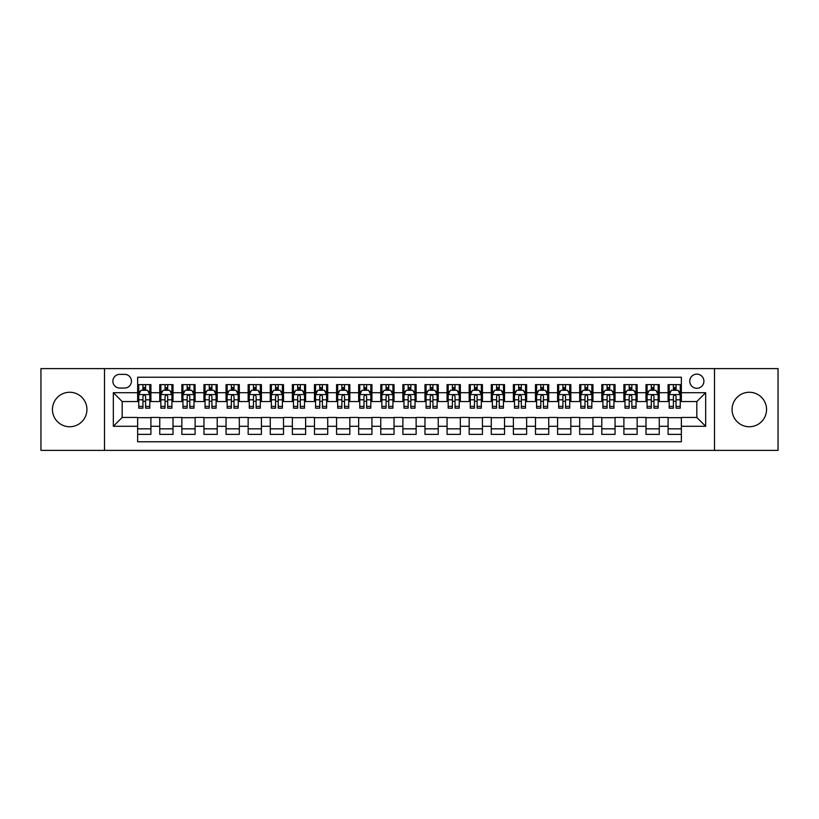 <?xml version="1.0" encoding="UTF-8"?>
<svg xmlns="http://www.w3.org/2000/svg" width="819" height="819" viewBox="0 0 819 819"><rect width="100%" height="100%" fill="white"/><g stroke="black" fill="none" stroke-linecap="round" stroke-linejoin="round"><path stroke-width="1.23" d="M749.313 392.26A17.24 17.24 0 0 0 732.073 409.5A17.24 17.24 0 0 0 749.313 426.74A17.24 17.24 0 0 0 766.553 409.5A17.24 17.24 0 0 0 749.313 392.26M69.687 392.26A17.24 17.24 0 0 0 52.447 409.5A17.24 17.24 0 0 0 69.687 426.74A17.24 17.24 0 0 0 86.927 409.5A17.24 17.24 0 0 0 69.687 392.26M696.826 374.14A7.074 7.074 0 0 0 689.752 381.214A7.074 7.074 0 0 0 696.826 388.278A7.074 7.074 0 0 0 703.9 381.214A7.074 7.074 0 0 0 696.826 374.14M714.506 450.389L778.05 450.389L778.05 368.611L714.506 368.611L714.506 450.389L104.494 450.389L104.494 368.611L40.95 368.611L40.95 450.389L104.494 450.389M681.357 384.633L668.089 384.633L668.089 392.7L659.254 392.7L659.254 401.545L668.089 401.545L668.089 392.7M659.254 392.7L659.254 384.633L645.986 384.633L645.986 392.7L637.151 392.7L637.151 401.545L645.986 401.545L645.986 392.7M637.151 392.7L637.151 384.633L623.894 384.633L623.894 392.7L615.049 392.7L615.049 401.545L623.894 401.545L623.894 392.7M615.049 392.7L615.049 384.633L601.791 384.633L601.791 392.7L592.946 392.7L592.946 401.545L601.791 401.545L601.791 392.7M592.946 392.7L592.946 384.633L579.688 384.633L579.688 392.7L570.843 392.7L570.843 401.545L579.688 401.545L579.688 392.7M570.843 392.7L570.843 384.633L557.585 384.633L557.585 392.7L548.74 392.7L548.74 401.545L557.585 401.545L557.585 392.7M548.74 392.7L548.74 384.633L535.483 384.633L535.483 392.7L526.637 392.7L526.637 401.545L535.483 401.545L535.483 392.7M526.637 392.7L526.637 384.633L513.38 384.633L513.38 392.7L504.535 392.7L504.535 401.545L513.38 401.545L513.38 392.7M504.535 392.7L504.535 384.633L491.277 384.633L491.277 392.7L482.432 392.7L482.432 401.545L491.277 401.545L491.277 392.7M482.432 392.7L482.432 384.633L469.174 384.633L469.174 392.7L460.339 392.7L460.339 401.545L469.174 401.545L469.174 392.7M460.339 392.7L460.339 384.633L447.072 384.633L447.072 392.7L438.237 392.7L438.237 401.545L447.072 401.545L447.072 392.7M438.237 392.7L438.237 384.633L424.969 384.633L424.969 392.7L416.134 392.7L416.134 401.545L424.969 401.545L424.969 392.7M416.134 392.7L416.134 384.633L402.866 384.633L402.866 392.7L394.031 392.7L394.031 401.545L402.866 401.545L402.866 392.7M394.031 392.7L394.031 384.633L380.763 384.633L380.763 392.7L371.928 392.7L371.928 401.545L380.763 401.545L380.763 392.7M371.928 392.7L371.928 384.633L358.661 384.633L358.661 392.7L349.826 392.7L349.826 401.545L358.661 401.545L358.661 392.7M349.826 392.7L349.826 384.633L336.568 384.633L336.568 392.7L327.723 392.7L327.723 401.545L336.568 401.545L336.568 392.7M327.723 392.7L327.723 384.633L314.465 384.633L314.465 392.7L305.62 392.7L305.62 401.545L314.465 401.545L314.465 392.7M305.62 392.7L305.62 384.633L292.363 384.633L292.363 392.7L283.517 392.7L283.517 401.545L292.363 401.545L292.363 392.7M283.517 392.7L283.517 384.633L270.26 384.633L270.26 392.7L261.415 392.7L261.415 401.545L270.26 401.545L270.26 392.7M261.415 392.7L261.415 384.633L248.157 384.633L248.157 392.7L239.312 392.7L239.312 401.545L248.157 401.545L248.157 392.7M239.312 392.7L239.312 384.633L226.054 384.633L226.054 392.7L217.209 392.7L217.209 401.545L226.054 401.545L226.054 392.7M217.209 392.7L217.209 384.633L203.951 384.633L203.951 392.7L195.106 392.7L195.106 401.545L203.951 401.545L203.951 392.7M195.106 392.7L195.106 384.633L181.849 384.633L181.849 392.7L173.014 392.7L173.014 401.545L181.849 401.545L181.849 392.7M173.014 392.7L173.014 384.633L159.746 384.633L159.746 401.545L150.911 401.545L150.911 384.633L137.643 384.633M137.643 434.367L150.911 434.367L150.911 417.455L159.746 417.455L159.746 434.367L173.014 434.367L173.014 417.455L181.849 417.455L181.849 426.3L173.014 426.3M181.849 426.3L181.849 434.367L195.106 434.367L195.106 417.455L203.951 417.455L203.951 426.3L195.106 426.3M203.951 426.3L203.951 434.367L217.209 434.367L217.209 417.455L226.054 417.455L226.054 426.3L217.209 426.3M226.054 426.3L226.054 434.367L239.312 434.367L239.312 417.455L248.157 417.455L248.157 426.3L239.312 426.3M248.157 426.3L248.157 434.367L261.415 434.367L261.415 417.455L270.26 417.455L270.26 426.3L261.415 426.3M270.26 426.3L270.26 434.367L283.517 434.367L283.517 417.455L292.363 417.455L292.363 426.3L283.517 426.3M292.363 426.3L292.363 434.367L305.62 434.367L305.62 417.455L314.465 417.455L314.465 426.3L305.62 426.3M314.465 426.3L314.465 434.367L327.723 434.367L327.723 417.455L336.568 417.455L336.568 426.3L327.723 426.3M336.568 426.3L336.568 434.367L349.826 434.367L349.826 417.455L358.661 417.455L358.661 426.3L349.826 426.3M358.661 426.3L358.661 434.367L371.928 434.367L371.928 417.455L380.763 417.455L380.763 426.3L371.928 426.3M380.763 426.3L380.763 434.367L394.031 434.367L394.031 417.455L402.866 417.455L402.866 426.3L394.031 426.3M402.866 426.3L402.866 434.367L416.134 434.367L416.134 417.455L424.969 417.455L424.969 426.3L416.134 426.3M424.969 426.3L424.969 434.367L438.237 434.367L438.237 417.455L447.072 417.455L447.072 426.3L438.237 426.3M447.072 426.3L447.072 434.367L460.339 434.367L460.339 417.455L469.174 417.455L469.174 426.3L460.339 426.3M469.174 426.3L469.174 434.367L482.432 434.367L482.432 417.455L491.277 417.455L491.277 426.3L482.432 426.3M491.277 426.3L491.277 434.367L504.535 434.367L504.535 417.455L513.38 417.455L513.38 426.3L504.535 426.3M513.38 426.3L513.38 434.367L526.637 434.367L526.637 417.455L535.483 417.455L535.483 426.3L526.637 426.3M535.483 426.3L535.483 434.367L548.74 434.367L548.74 417.455L557.585 417.455L557.585 426.3L548.74 426.3M557.585 426.3L557.585 434.367L570.843 434.367L570.843 417.455L579.688 417.455L579.688 426.3L570.843 426.3M579.688 426.3L579.688 434.367L592.946 434.367L592.946 417.455L601.791 417.455L601.791 426.3L592.946 426.3M601.791 426.3L601.791 434.367L615.049 434.367L615.049 417.455L623.894 417.455L623.894 426.3L615.049 426.3M623.894 426.3L623.894 434.367L637.151 434.367L637.151 417.455L645.986 417.455L645.986 426.3L637.151 426.3M645.986 426.3L645.986 434.367L659.254 434.367L659.254 417.455L668.089 417.455L668.089 426.3L659.254 426.3M119.748 388.063L124.611 388.063A6.849 6.849 0 0 0 131.46 381.214A6.849 6.849 0 0 0 124.611 374.355L119.748 374.355A6.849 6.849 0 0 0 112.889 381.214A6.849 6.849 0 0 0 119.748 388.063M714.506 368.611L104.494 368.611M681.357 392.7L681.357 377.231L137.643 377.231L137.643 401.545L122.174 401.545L122.174 417.455L137.643 417.455L137.643 441.769L681.357 441.769L681.357 417.455L696.826 417.455L696.826 401.545L681.357 401.545L681.357 392.7L705.671 392.7L705.671 426.3L681.357 426.3M137.643 426.3L113.329 426.3L113.329 392.7L137.643 392.7M668.089 426.3L668.089 434.367L681.357 434.367M137.643 390.161L138.749 390.161M142.946 390.161L145.598 390.161M149.805 390.161L150.911 390.161M137.643 401.32L138.749 401.32M142.946 401.32L145.598 401.32M149.805 401.32L150.911 401.32M137.643 417.68L150.911 417.68M137.643 428.839L150.911 428.839M159.746 401.32L160.852 401.32M165.049 401.32L167.7 401.32M171.908 401.32L173.014 401.32M159.746 390.161L160.852 390.161M165.049 390.161L167.7 390.161M171.908 390.161L173.014 390.161M159.746 417.68L173.014 417.68M159.746 428.839L173.014 428.839M181.849 417.68L195.106 417.68M181.849 428.839L195.106 428.839M181.849 390.161L182.954 390.161M187.152 390.161L189.803 390.161M194.011 390.161L195.106 390.161M181.849 401.32L182.954 401.32M187.152 401.32L189.803 401.32M194.011 401.32L195.106 401.32M203.951 417.68L217.209 417.68M203.951 428.839L217.209 428.839M203.951 390.161L205.057 390.161M209.255 390.161L211.906 390.161M216.103 390.161L217.209 390.161M203.951 401.32L205.057 401.32M209.255 401.32L211.906 401.32M216.103 401.32L217.209 401.32M226.054 417.68L239.312 417.68M226.054 428.839L239.312 428.839M226.054 390.161L227.16 390.161M231.357 390.161L234.009 390.161M238.206 390.161L239.312 390.161M226.054 401.32L227.16 401.32M231.357 401.32L234.009 401.32M238.206 401.32L239.312 401.32M248.157 417.68L261.415 417.68M248.157 428.839L261.415 428.839M248.157 390.161L249.263 390.161M253.46 390.161L256.112 390.161M260.309 390.161L261.415 390.161M248.157 401.32L249.263 401.32M253.46 401.32L256.112 401.32M260.309 401.32L261.415 401.32M270.26 417.68L283.517 417.68M270.26 428.839L283.517 428.839M270.26 390.161L271.365 390.161M275.563 390.161L278.214 390.161M282.412 390.161L283.517 390.161M270.26 401.32L271.365 401.32M275.563 401.32L278.214 401.32M282.412 401.32L283.517 401.32M292.363 417.68L305.62 417.68M292.363 428.839L305.62 428.839M292.363 390.161L293.468 390.161M297.666 390.161L300.317 390.161M304.514 390.161L305.62 390.161M292.363 401.32L293.468 401.32M297.666 401.32L300.317 401.32M304.514 401.32L305.62 401.32M314.465 417.68L327.723 417.68M314.465 428.839L327.723 428.839M314.465 390.161L315.571 390.161M319.768 390.161L322.42 390.161M326.617 390.161L327.723 390.161M314.465 401.32L315.571 401.32M319.768 401.32L322.42 401.32M326.617 401.32L327.723 401.32M336.568 417.68L349.826 417.68M336.568 428.839L349.826 428.839M336.568 390.161L337.674 390.161M341.871 390.161L344.523 390.161M348.72 390.161L349.826 390.161M336.568 401.32L337.674 401.32M341.871 401.32L344.523 401.32M348.72 401.32L349.826 401.32M358.661 417.68L371.928 417.68M358.661 428.839L371.928 428.839M358.661 390.161L359.766 390.161M363.974 390.161L366.625 390.161M370.823 390.161L371.928 390.161M358.661 401.32L359.766 401.32M363.974 401.32L366.625 401.32M370.823 401.32L371.928 401.32M380.763 417.68L394.031 417.68M380.763 428.839L394.031 428.839M380.763 390.161L381.869 390.161M386.077 390.161L388.728 390.161M392.925 390.161L394.031 390.161M380.763 401.32L381.869 401.32M386.077 401.32L388.728 401.32M392.925 401.32L394.031 401.32M402.866 417.68L416.134 417.68M402.866 428.839L416.134 428.839M402.866 390.161L403.972 390.161M408.169 390.161L410.831 390.161M415.028 390.161L416.134 390.161M402.866 401.32L403.972 401.32M408.169 401.32L410.831 401.32M415.028 401.32L416.134 401.32M424.969 417.68L438.237 417.68M424.969 428.839L438.237 428.839M424.969 390.161L426.075 390.161M430.272 390.161L432.923 390.161M437.131 390.161L438.237 390.161M424.969 401.32L426.075 401.32M430.272 401.32L432.923 401.32M437.131 401.32L438.237 401.32M447.072 417.68L460.339 417.68M447.072 428.839L460.339 428.839M447.072 390.161L448.177 390.161M452.375 390.161L455.026 390.161M459.234 390.161L460.339 390.161M447.072 401.32L448.177 401.32M452.375 401.32L455.026 401.32M459.234 401.32L460.339 401.32M469.174 417.68L482.432 417.68M469.174 428.839L482.432 428.839M469.174 390.161L470.28 390.161M474.477 390.161L477.129 390.161M481.326 390.161L482.432 390.161M469.174 401.32L470.28 401.32M474.477 401.32L477.129 401.32M481.326 401.32L482.432 401.32M491.277 417.68L504.535 417.68M491.277 428.839L504.535 428.839M491.277 390.161L492.383 390.161M496.58 390.161L499.232 390.161M503.429 390.161L504.535 390.161M491.277 401.32L492.383 401.32M496.58 401.32L499.232 401.32M503.429 401.32L504.535 401.32M513.38 417.68L526.637 417.68M513.38 428.839L526.637 428.839M513.38 390.161L514.486 390.161M518.683 390.161L521.334 390.161M525.532 390.161L526.637 390.161M513.38 401.32L514.486 401.32M518.683 401.32L521.334 401.32M525.532 401.32L526.637 401.32M535.483 417.68L548.74 417.68M535.483 428.839L548.74 428.839M535.483 390.161L536.588 390.161M540.786 390.161L543.437 390.161M547.635 390.161L548.74 390.161M535.483 401.32L536.588 401.32M540.786 401.32L543.437 401.32M547.635 401.32L548.74 401.32M557.585 417.68L570.843 417.68M557.585 428.839L570.843 428.839M557.585 390.161L558.691 390.161M562.888 390.161L565.54 390.161M569.737 390.161L570.843 390.161M557.585 401.32L558.691 401.32M562.888 401.32L565.54 401.32M569.737 401.32L570.843 401.32M579.688 417.68L592.946 417.68M579.688 428.839L592.946 428.839M579.688 390.161L580.794 390.161M584.991 390.161L587.643 390.161M591.84 390.161L592.946 390.161M579.688 401.32L580.794 401.32M584.991 401.32L587.643 401.32M591.84 401.32L592.946 401.32M601.791 417.68L615.049 417.68M601.791 428.839L615.049 428.839M601.791 390.161L602.897 390.161M607.094 390.161L609.745 390.161M613.943 390.161L615.049 390.161M601.791 401.32L602.897 401.32M607.094 401.32L609.745 401.32M613.943 401.32L615.049 401.32M623.894 417.68L637.151 417.68M623.894 428.839L637.151 428.839M623.894 390.161L624.989 390.161M629.197 390.161L631.848 390.161M636.046 390.161L637.151 390.161M623.894 401.32L624.989 401.32M629.197 401.32L631.848 401.32M636.046 401.32L637.151 401.32M645.986 417.68L659.254 417.68M645.986 428.839L659.254 428.839M645.986 390.161L647.092 390.161M651.3 390.161L653.951 390.161M658.148 390.161L659.254 390.161M645.986 401.32L647.092 401.32M651.3 401.32L653.951 401.32M658.148 401.32L659.254 401.32M668.089 417.68L681.357 417.68M668.089 428.839L681.357 428.839M668.089 390.161L669.195 390.161M673.402 390.161L676.054 390.161M680.251 390.161L681.357 390.161M668.089 401.32L669.195 401.32M673.402 401.32L676.054 401.32M680.251 401.32L681.357 401.32M122.174 401.545L113.329 392.7M122.174 417.455L113.329 426.3M705.671 392.7L696.826 401.545M705.671 426.3L696.826 417.455M145.598 387.51L142.946 387.51M149.805 406.378L145.598 406.378L145.598 408.169L149.805 408.169L149.805 394.697L147.594 390.274L140.96 390.274L138.749 394.697L138.749 408.169L142.946 408.169L142.946 406.378L138.749 406.378M138.749 394.697L138.749 384.633M149.805 394.697L149.805 384.633M142.946 390.274L142.946 384.633M145.598 384.633L145.598 390.274M145.598 406.378L145.598 396.345C144.717 394.645 143.837 394.645 142.946 396.345L142.946 406.378M167.7 387.51L165.049 387.51M171.908 406.378L167.7 406.378L167.7 408.169L171.908 408.169L171.908 394.697L169.697 390.274L163.063 390.274L160.852 394.697L160.852 408.169L165.049 408.169L165.049 406.378L160.852 406.378M160.852 394.697L160.852 384.633M171.908 394.697L171.908 384.633M165.049 390.274L165.049 384.633M167.7 384.633L167.7 390.274M167.7 406.378L167.7 396.345C166.82 394.645 165.94 394.645 165.049 396.345L165.049 406.378M189.803 387.51L187.152 387.51M194.011 406.378L189.803 406.378L189.803 408.169L194.011 408.169L194.011 394.697L191.8 390.274L185.166 390.274L182.954 394.697L182.954 408.169L187.152 408.169L187.152 406.378L182.954 406.378M182.954 394.697L182.954 384.633M194.011 394.697L194.011 384.633M187.152 390.274L187.152 384.633M189.803 384.633L189.803 390.274M189.803 406.378L189.803 396.345C188.923 394.645 188.042 394.645 187.152 396.345L187.152 406.378M211.906 387.51L209.255 387.51M216.103 406.378L211.906 406.378L211.906 408.169L216.103 408.169L216.103 394.697L213.902 390.274L207.268 390.274L205.057 394.697L205.057 408.169L209.255 408.169L209.255 406.378L205.057 406.378M205.057 394.697L205.057 384.633M216.103 394.697L216.103 384.633M209.255 390.274L209.255 384.633M211.906 384.633L211.906 390.274M211.906 406.378L211.906 396.345C211.026 394.645 210.145 394.645 209.255 396.345L209.255 406.378M234.009 387.51L231.357 387.51M238.206 406.378L234.009 406.378L234.009 408.169L238.206 408.169L238.206 394.697L235.995 390.274L229.371 390.274L227.16 394.697L227.16 408.169L231.357 408.169L231.357 406.378L227.16 406.378M227.16 394.697L227.16 384.633M238.206 394.697L238.206 384.633M231.357 390.274L231.357 384.633M234.009 384.633L234.009 390.274M234.009 406.378L234.009 396.345C233.128 394.645 232.248 394.645 231.357 396.345L231.357 406.378M256.112 387.51L253.46 387.51M260.309 406.378L256.112 406.378L256.112 408.169L260.309 408.169L260.309 394.697L258.098 390.274L251.474 390.274L249.263 394.697L249.263 408.169L253.46 408.169L253.46 406.378L249.263 406.378M249.263 394.697L249.263 384.633M260.309 394.697L260.309 384.633M253.46 390.274L253.46 384.633M256.112 384.633L256.112 390.274M256.112 406.378L256.112 396.345C255.231 394.645 254.34 394.645 253.46 396.345L253.46 406.378M278.214 387.51L275.563 387.51M282.412 406.378L278.214 406.378L278.214 408.169L282.412 408.169L282.412 394.697L280.2 390.274L273.577 390.274L271.365 394.697L271.365 408.169L275.563 408.169L275.563 406.378L271.365 406.378M271.365 394.697L271.365 384.633M282.412 394.697L282.412 384.633M275.563 390.274L275.563 384.633M278.214 384.633L278.214 390.274M278.214 406.378L278.214 396.345C277.334 394.645 276.443 394.645 275.563 396.345L275.563 406.378M300.317 387.51L297.666 387.51M304.514 406.378L300.317 406.378L300.317 408.169L304.514 408.169L304.514 394.697L302.303 390.274L295.679 390.274L293.468 394.697L293.468 408.169L297.666 408.169L297.666 406.378L293.468 406.378M293.468 394.697L293.468 384.633M304.514 394.697L304.514 384.633M297.666 390.274L297.666 384.633M300.317 384.633L300.317 390.274M300.317 406.378L300.317 396.345C299.437 394.645 298.546 394.645 297.666 396.345L297.666 406.378M322.42 387.51L319.768 387.51M326.617 406.378L322.42 406.378L322.42 408.169L326.617 408.169L326.617 394.697L324.406 390.274L317.772 390.274L315.571 394.697L315.571 408.169L319.768 408.169L319.768 406.378L315.571 406.378M315.571 394.697L315.571 384.633M326.617 394.697L326.617 384.633M319.768 390.274L319.768 384.633M322.42 384.633L322.42 390.274M322.42 406.378L322.42 396.345C321.539 394.645 320.649 394.645 319.768 396.345L319.768 406.378M344.523 387.51L341.871 387.51M348.72 406.378L344.523 406.378L344.523 408.169L348.72 408.169L348.72 394.697L346.509 390.274L339.875 390.274L337.674 394.697L337.674 408.169L341.871 408.169L341.871 406.378L337.674 406.378M337.674 394.697L337.674 384.633M348.72 394.697L348.72 384.633M341.871 390.274L341.871 384.633M344.523 384.633L344.523 390.274M344.523 406.378L344.523 396.345C343.642 394.645 342.751 394.645 341.871 396.345L341.871 406.378M366.625 387.51L363.974 387.51M370.823 406.378L366.625 406.378L366.625 408.169L370.823 408.169L370.823 394.697L368.611 390.274L361.978 390.274L359.766 394.697L359.766 408.169L363.974 408.169L363.974 406.378L359.766 406.378M359.766 394.697L359.766 384.633M370.823 394.697L370.823 384.633M363.974 390.274L363.974 384.633M366.625 384.633L366.625 390.274M366.625 406.378L366.625 396.345C365.735 394.645 364.854 394.645 363.974 396.345L363.974 406.378M388.728 387.51L386.077 387.51M392.925 406.378L388.728 406.378L388.728 408.169L392.925 408.169L392.925 394.697L390.714 390.274L384.08 390.274L381.869 394.697L381.869 408.169L386.077 408.169L386.077 406.378L381.869 406.378M381.869 394.697L381.869 384.633M392.925 394.697L392.925 384.633M386.077 390.274L386.077 384.633M388.728 384.633L388.728 390.274M388.728 406.378L388.728 396.345C387.837 394.645 386.957 394.645 386.077 396.345L386.077 406.378M410.831 387.51L408.169 387.51M415.028 406.378L410.831 406.378L410.831 408.169L415.028 408.169L415.028 394.697L412.817 390.274L406.183 390.274L403.972 394.697L403.972 408.169L408.169 408.169L408.169 406.378L403.972 406.378M403.972 394.697L403.972 384.633M415.028 394.697L415.028 384.633M408.169 390.274L408.169 384.633M410.831 384.633L410.831 390.274M410.831 406.378L410.831 396.345C409.94 394.645 409.06 394.645 408.169 396.345L408.169 406.378M432.923 387.51L430.272 387.51M437.131 406.378L432.923 406.378L432.923 408.169L437.131 408.169L437.131 394.697L434.92 390.274L428.286 390.274L426.075 394.697L426.075 408.169L430.272 408.169L430.272 406.378L426.075 406.378M426.075 394.697L426.075 384.633M437.131 394.697L437.131 384.633M430.272 390.274L430.272 384.633M432.923 384.633L432.923 390.274M432.923 406.378L432.923 396.345C432.043 394.645 431.163 394.645 430.272 396.345L430.272 406.378M455.026 387.51L452.375 387.51M459.234 406.378L455.026 406.378L455.026 408.169L459.234 408.169L459.234 394.697L457.022 390.274L450.389 390.274L448.177 394.697L448.177 408.169L452.375 408.169L452.375 406.378L448.177 406.378M448.177 394.697L448.177 384.633M459.234 394.697L459.234 384.633M452.375 390.274L452.375 384.633M455.026 384.633L455.026 390.274M455.026 406.378L455.026 396.345C454.146 394.645 453.265 394.645 452.375 396.345L452.375 406.378M477.129 387.51L474.477 387.51M481.326 406.378L477.129 406.378L477.129 408.169L481.326 408.169L481.326 394.697L479.125 390.274L472.491 390.274L470.28 394.697L470.28 408.169L474.477 408.169L474.477 406.378L470.28 406.378M470.28 394.697L470.28 384.633M481.326 394.697L481.326 384.633M474.477 390.274L474.477 384.633M477.129 384.633L477.129 390.274M477.129 406.378L477.129 396.345C476.248 394.645 475.368 394.645 474.477 396.345L474.477 406.378M499.232 387.51L496.58 387.51M503.429 406.378L499.232 406.378L499.232 408.169L503.429 408.169L503.429 394.697L501.228 390.274L494.594 390.274L492.383 394.697L492.383 408.169L496.58 408.169L496.58 406.378L492.383 406.378M492.383 394.697L492.383 384.633M503.429 394.697L503.429 384.633M496.58 390.274L496.58 384.633M499.232 384.633L499.232 390.274M499.232 406.378L499.232 396.345C498.351 394.645 497.471 394.645 496.58 396.345L496.58 406.378M521.334 387.51L518.683 387.51M525.532 406.378L521.334 406.378L521.334 408.169L525.532 408.169L525.532 394.697L523.321 390.274L516.697 390.274L514.486 394.697L514.486 408.169L518.683 408.169L518.683 406.378L514.486 406.378M514.486 394.697L514.486 384.633M525.532 394.697L525.532 384.633M518.683 390.274L518.683 384.633M521.334 384.633L521.334 390.274M521.334 406.378L521.334 396.345C520.454 394.645 519.574 394.645 518.683 396.345L518.683 406.378M543.437 387.51L540.786 387.51M547.635 406.378L543.437 406.378L543.437 408.169L547.635 408.169L547.635 394.697L545.423 390.274L538.8 390.274L536.588 394.697L536.588 408.169L540.786 408.169L540.786 406.378L536.588 406.378M536.588 394.697L536.588 384.633M547.635 394.697L547.635 384.633M540.786 390.274L540.786 384.633M543.437 384.633L543.437 390.274M543.437 406.378L543.437 396.345C542.557 394.645 541.666 394.645 540.786 396.345L540.786 406.378M565.54 387.51L562.888 387.51M569.737 406.378L565.54 406.378L565.54 408.169L569.737 408.169L569.737 394.697L567.526 390.274L560.902 390.274L558.691 394.697L558.691 408.169L562.888 408.169L562.888 406.378L558.691 406.378M558.691 394.697L558.691 384.633M569.737 394.697L569.737 384.633M562.888 390.274L562.888 384.633M565.54 384.633L565.54 390.274M565.54 406.378L565.54 396.345C564.66 394.645 563.769 394.645 562.888 396.345L562.888 406.378M587.643 387.51L584.991 387.51M591.84 406.378L587.643 406.378L587.643 408.169L591.84 408.169L591.84 394.697L589.629 390.274L583.005 390.274L580.794 394.697L580.794 408.169L584.991 408.169L584.991 406.378L580.794 406.378M580.794 394.697L580.794 384.633M591.84 394.697L591.84 384.633M584.991 390.274L584.991 384.633M587.643 384.633L587.643 390.274M587.643 406.378L587.643 396.345C586.762 394.645 585.872 394.645 584.991 396.345L584.991 406.378M609.745 387.51L607.094 387.51M613.943 406.378L609.745 406.378L609.745 408.169L613.943 408.169L613.943 394.697L611.732 390.274L605.098 390.274L602.897 394.697L602.897 408.169L607.094 408.169L607.094 406.378L602.897 406.378M602.897 394.697L602.897 384.633M613.943 394.697L613.943 384.633M607.094 390.274L607.094 384.633M609.745 384.633L609.745 390.274M609.745 406.378L609.745 396.345C608.865 394.645 607.974 394.645 607.094 396.345L607.094 406.378M631.848 387.51L629.197 387.51M636.046 406.378L631.848 406.378L631.848 408.169L636.046 408.169L636.046 394.697L633.834 390.274L627.2 390.274L624.989 394.697L624.989 408.169L629.197 408.169L629.197 406.378L624.989 406.378M624.989 394.697L624.989 384.633M636.046 394.697L636.046 384.633M629.197 390.274L629.197 384.633M631.848 384.633L631.848 390.274M631.848 406.378L631.848 396.345C630.968 394.645 630.077 394.645 629.197 396.345L629.197 406.378M653.951 387.51L651.3 387.51M658.148 406.378L653.951 406.378L653.951 408.169L658.148 408.169L658.148 394.697L655.937 390.274L649.303 390.274L647.092 394.697L647.092 408.169L651.3 408.169L651.3 406.378L647.092 406.378M647.092 394.697L647.092 384.633M658.148 394.697L658.148 384.633M651.3 390.274L651.3 384.633M653.951 384.633L653.951 390.274M653.951 406.378L653.951 396.345C653.06 394.645 652.18 394.645 651.3 396.345L651.3 406.378M676.054 387.51L673.402 387.51M680.251 406.378L676.054 406.378L676.054 408.169L680.251 408.169L680.251 394.697L678.04 390.274L671.406 390.274L669.195 394.697L669.195 408.169L673.402 408.169L673.402 406.378L669.195 406.378M669.195 394.697L669.195 384.633M680.251 394.697L680.251 384.633M673.402 390.274L673.402 384.633M676.054 384.633L676.054 390.274M676.054 406.378L676.054 396.345C675.163 394.645 674.283 394.645 673.402 396.345L673.402 406.378M159.746 426.3L150.911 426.3M159.746 392.7L150.911 392.7M149.744 394.584L138.81 394.584M138.749 391.492L140.356 391.492M148.198 391.492L149.805 391.492M142.946 399.815L138.749 399.815M149.805 399.815L145.598 399.815M145.598 388.912L142.946 388.912M171.847 394.584L160.913 394.584M160.852 391.492L162.459 391.492M170.301 391.492L171.908 391.492M165.049 399.815L160.852 399.815M171.908 399.815L167.7 399.815M167.7 388.912L165.049 388.912M193.949 394.584L183.006 394.584M182.954 391.492L184.562 391.492M192.404 391.492L194.011 391.492M187.152 399.815L182.954 399.815M194.011 399.815L189.803 399.815M189.803 388.912L187.152 388.912M216.052 394.584L205.108 394.584M205.057 391.492L206.654 391.492M214.506 391.492L216.103 391.492M209.255 399.815L205.057 399.815M216.103 399.815L211.906 399.815M211.906 388.912L209.255 388.912M238.155 394.584L227.211 394.584M227.16 391.492L228.757 391.492M236.609 391.492L238.206 391.492M231.357 399.815L227.16 399.815M238.206 399.815L234.009 399.815M234.009 388.912L231.357 388.912M260.258 394.584L249.314 394.584M249.263 391.492L250.86 391.492M258.712 391.492L260.309 391.492M253.46 399.815L249.263 399.815M260.309 399.815L256.112 399.815M256.112 388.912L253.46 388.912M282.36 394.584L271.417 394.584M271.365 391.492L272.962 391.492M280.815 391.492L282.412 391.492M275.563 399.815L271.365 399.815M282.412 399.815L278.214 399.815M278.214 388.912L275.563 388.912M304.463 394.584L293.519 394.584M293.468 391.492L295.065 391.492M302.917 391.492L304.514 391.492M297.666 399.815L293.468 399.815M304.514 399.815L300.317 399.815M300.317 388.912L297.666 388.912M326.566 394.584L315.622 394.584M315.571 391.492L317.168 391.492M325.02 391.492L326.617 391.492M319.768 399.815L315.571 399.815M326.617 399.815L322.42 399.815M322.42 388.912L319.768 388.912M348.669 394.584L337.725 394.584M337.674 391.492L339.271 391.492M347.113 391.492L348.72 391.492M341.871 399.815L337.674 399.815M348.72 399.815L344.523 399.815M344.523 388.912L341.871 388.912M370.761 394.584L359.828 394.584M359.766 391.492L361.374 391.492M369.215 391.492L370.823 391.492M363.974 399.815L359.766 399.815M370.823 399.815L366.625 399.815M366.625 388.912L363.974 388.912M392.864 394.584L381.93 394.584M381.869 391.492L383.476 391.492M391.318 391.492L392.925 391.492M386.077 399.815L381.869 399.815M392.925 399.815L388.728 399.815M388.728 388.912L386.077 388.912M414.967 394.584L404.033 394.584M403.972 391.492L405.579 391.492M413.421 391.492L415.028 391.492M408.169 399.815L403.972 399.815M415.028 399.815L410.831 399.815M410.831 388.912L408.169 388.912M437.07 394.584L426.136 394.584M426.075 391.492L427.682 391.492M435.524 391.492L437.131 391.492M430.272 399.815L426.075 399.815M437.131 399.815L432.923 399.815M432.923 388.912L430.272 388.912M459.172 394.584L448.239 394.584M448.177 391.492L449.785 391.492M457.626 391.492L459.234 391.492M452.375 399.815L448.177 399.815M459.234 399.815L455.026 399.815M455.026 388.912L452.375 388.912M481.275 394.584L470.331 394.584M470.28 391.492L471.887 391.492M479.729 391.492L481.326 391.492M474.477 399.815L470.28 399.815M481.326 399.815L477.129 399.815M477.129 388.912L474.477 388.912M503.378 394.584L492.434 394.584M492.383 391.492L493.98 391.492M501.832 391.492L503.429 391.492M496.58 399.815L492.383 399.815M503.429 399.815L499.232 399.815M499.232 388.912L496.58 388.912M525.481 394.584L514.537 394.584M514.486 391.492L516.083 391.492M523.935 391.492L525.532 391.492M518.683 399.815L514.486 399.815M525.532 399.815L521.334 399.815M521.334 388.912L518.683 388.912M547.583 394.584L536.64 394.584M536.588 391.492L538.185 391.492M546.038 391.492L547.635 391.492M540.786 399.815L536.588 399.815M547.635 399.815L543.437 399.815M543.437 388.912L540.786 388.912M569.686 394.584L558.742 394.584M558.691 391.492L560.288 391.492M568.14 391.492L569.737 391.492M562.888 399.815L558.691 399.815M569.737 399.815L565.54 399.815M565.54 388.912L562.888 388.912M591.789 394.584L580.845 394.584M580.794 391.492L582.391 391.492M590.243 391.492L591.84 391.492M584.991 399.815L580.794 399.815M591.84 399.815L587.643 399.815M587.643 388.912L584.991 388.912M613.892 394.584L602.948 394.584M602.897 391.492L604.494 391.492M612.346 391.492L613.943 391.492M607.094 399.815L602.897 399.815M613.943 399.815L609.745 399.815M609.745 388.912L607.094 388.912M635.994 394.584L625.051 394.584M624.989 391.492L626.596 391.492M634.438 391.492L636.046 391.492M629.197 399.815L624.989 399.815M636.046 399.815L631.848 399.815M631.848 388.912L629.197 388.912M658.087 394.584L647.153 394.584M647.092 391.492L648.699 391.492M656.541 391.492L658.148 391.492M651.3 399.815L647.092 399.815M658.148 399.815L653.951 399.815M653.951 388.912L651.3 388.912M680.19 394.584L669.256 394.584M669.195 391.492L670.802 391.492M678.644 391.492L680.251 391.492M673.402 399.815L669.195 399.815M680.251 399.815L676.054 399.815M676.054 388.912L673.402 388.912"/></g></svg>

